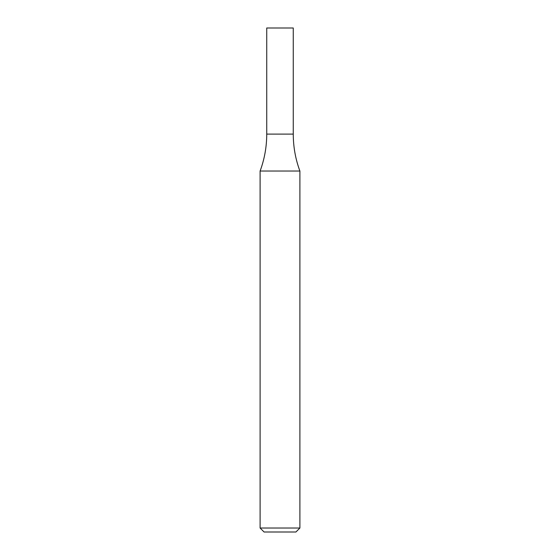 <?xml version="1.0" encoding="UTF-8"?>
<svg xmlns="http://www.w3.org/2000/svg" width="560" height="560" viewBox="0 0 560 560"><rect width="100%" height="100%" fill="white"/><g stroke="black" fill="none" stroke-linecap="round" stroke-linejoin="round"><path stroke-width="0.84" d="M280 528.024L299.894 528.024L299.894 171.031L260.106 171.031L260.106 528.024L280 528.024M260.106 528.024L264.082 532L295.918 532L299.894 528.024M299.894 171.031C295.491 159.117 293.279 146.804 293.265 134.106L266.735 134.106L266.735 28L293.265 28L293.265 134.106L266.735 134.106C266.721 146.804 264.509 159.117 260.106 171.031"/></g></svg>
